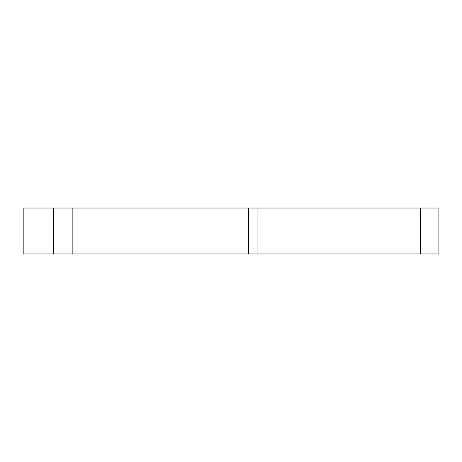 <?xml version="1.0" encoding="UTF-8"?>
<svg xmlns="http://www.w3.org/2000/svg" width="462" height="462" viewBox="0 0 462 462"><rect width="100%" height="100%" fill="white"/><g stroke="black" fill="none" stroke-linecap="round" stroke-linejoin="round"><path stroke-width="0.69" d="M23.1 253.961L23.1 208.039L438.9 208.039L438.9 253.961L23.1 253.961M420.53 253.961L420.53 208.039M257.057 253.961L257.057 208.039M248.429 253.961L248.429 208.039M72.164 253.961L72.164 208.039M53.592 253.961L53.592 208.039M23.181 253.961L23.181 208.039"/></g></svg>
